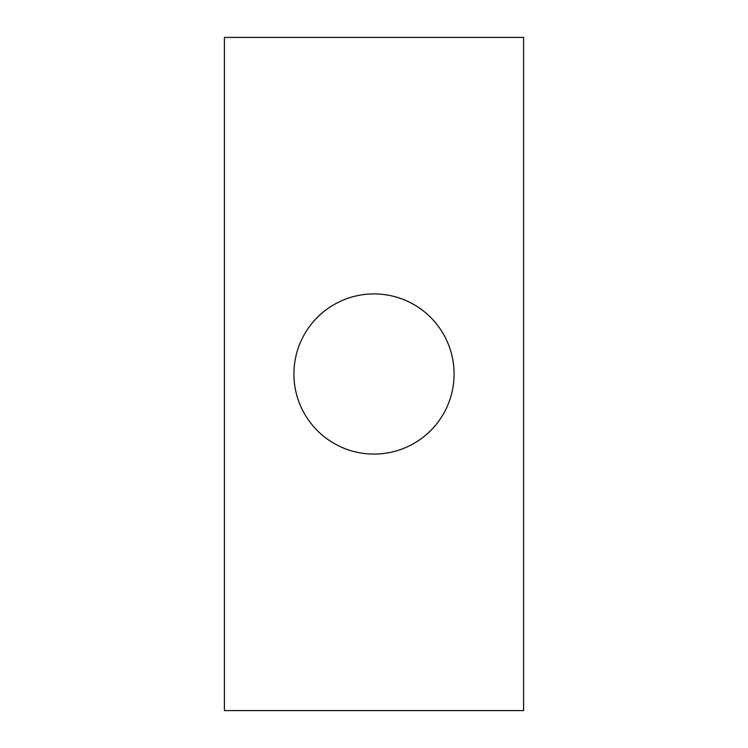<?xml version="1.0" encoding="UTF-8"?>
<svg xmlns="http://www.w3.org/2000/svg" width="748" height="748" viewBox="0 0 748 748"><rect width="100%" height="100%" fill="white"/><g stroke="black" fill="none" stroke-linecap="round" stroke-linejoin="round"><path stroke-width="1.12" d="M374 293.908A80.092 80.092 0 0 1 443.358 414.046A80.092 80.092 0 0 1 304.642 414.046A80.092 80.092 0 0 1 374 293.908M224.4 37.4L224.4 710.6L523.6 710.6L523.6 37.4L224.4 37.4"/></g></svg>
